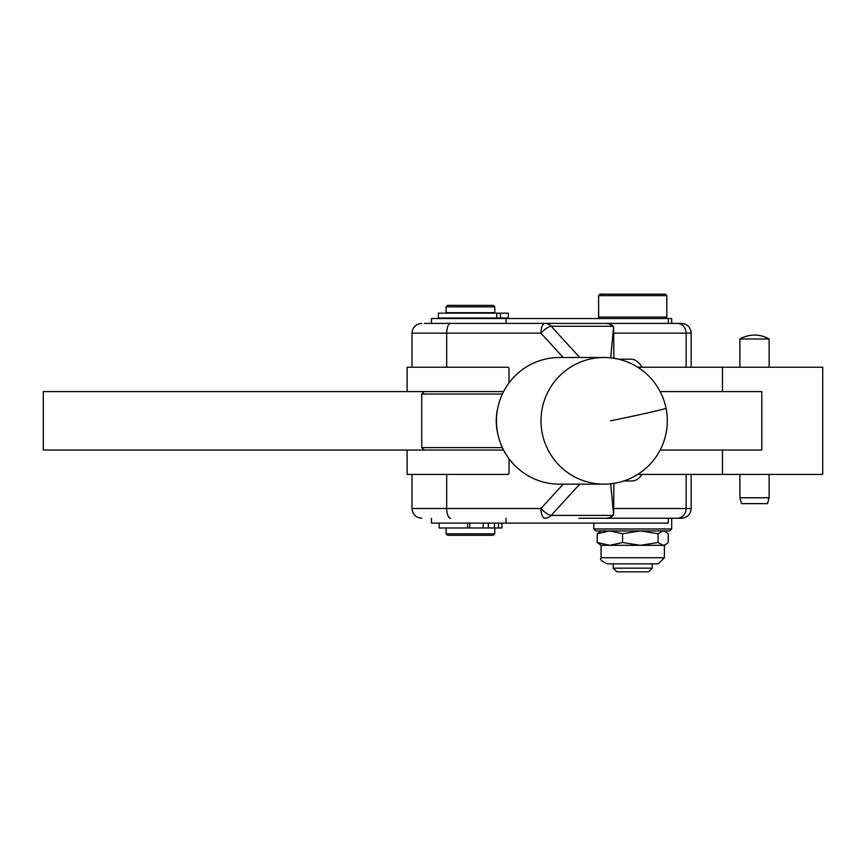 <?xml version="1.0" encoding="UTF-8"?>
<svg xmlns="http://www.w3.org/2000/svg" width="866" height="866" viewBox="0 0 866 866"><rect width="100%" height="100%" fill="white"/><g stroke="black" fill="none" stroke-linecap="round" stroke-linejoin="round"><path stroke-width="1.3" d="M637.712 474.406L822.7 474.406L822.7 367.238L722.45 367.238L722.45 391.594M665.359 318.526L666.82 317.064L598.623 317.064L598.623 295.631L666.82 295.631L665.359 294.169L600.084 294.169L598.623 295.631M648.558 571.831L652.206 568.172L613.236 568.172L613.236 563.842L658.301 563.842L607.153 563.842C601.567 561.32 599.532 559.284 601.058 557.747L664.384 557.747L658.301 563.842M613.236 568.172L616.884 571.831L648.547 571.831M446.087 533.835L447.549 535.296L493.339 535.296L494.8 533.835L446.087 533.835L446.087 527.989M446.087 312.68L494.8 312.68L494.8 306.835L446.087 306.835L446.087 312.68M494.8 306.835L493.339 305.373L447.549 305.373L446.087 306.835M424.167 391.594L421.731 394.03L502.388 394.03M502.388 447.614L421.731 447.614L421.731 394.03M601.058 545.331L597.226 542.506L609.902 545.331L622.567 542.506L640.32 545.331L601.058 545.331L601.058 557.747M664.384 557.747L664.384 545.331L663.139 545.331L665.683 544.584L668.216 542.506L668.216 533.737L665.683 531.659L663.139 530.912L658.063 533.737L640.32 530.912L622.567 533.737L609.902 530.912L597.226 533.737L601.058 530.912M593.751 523.118L593.751 528.964L595.7 530.912L669.743 530.912L671.691 528.964L671.691 518.247L681.434 518.247L578.769 518.247M671.691 528.964L593.751 528.964M439.159 523.118L439.159 527.989L501.825 527.989M467.543 523.118L467.543 527.989M496.792 313.167L438.369 313.167L438.369 318.038L508.353 318.038L508.353 313.167L496.792 313.167L496.792 318.038M741.458 503.633L739.889 497.788L769.116 497.788L767.547 503.633L741.458 503.633M769.116 367.238L769.116 338.985A29.347 29.347 0 0 0 739.889 338.985L739.889 367.238M739.889 474.406L739.889 497.788M769.116 497.788L769.116 474.406M671.691 518.247L606.243 518.247A9.742 8.898 -90 0 0 609.642 517.5A9.742 8.898 -90 0 0 612.533 515.389L551.187 515.389L579.733 484.148M546.543 513.376A9.742 2.804 42.4 0 0 551.187 515.389A9.742 8.898 90 0 1 548.297 517.5A9.742 8.898 90 0 1 544.887 518.247A9.742 3.962 90 0 1 542.094 515.389A9.742 3.962 90 0 1 540.936 508.504A9.742 2.804 42.4 0 0 546.543 513.376M613.864 333.139L691.176 333.139C690.603 327.218 687.355 323.971 681.434 323.397L671.691 323.397L671.691 318.526L668.336 318.526L668.336 323.397L450.656 323.397A9.742 3.962 90 0 0 447.852 326.255A9.742 3.962 90 0 0 446.694 333.139L540.936 333.139A9.742 2.804 -42.4 0 1 546.543 328.268A9.742 2.804 -42.4 0 1 551.187 326.255L612.533 326.255A9.742 2.804 -42.4 0 1 613.431 326.569L613.431 326.569A9.742 2.804 -42.4 0 1 613.593 326.828L613.886 358.275M509.013 382.902L509.013 368.7A1.461 1.331 -90 0 0 507.682 367.238L407.117 367.238L407.117 391.594L503.579 391.594M507.682 474.406L468.95 474.406L507.682 474.406A1.461 1.331 -90 0 0 509.013 472.944L509.013 458.742M603.97 484.148L559.447 484.148A63.326 62.98 -90 0 1 497.755 433.541A63.326 62.98 -90 0 1 559.447 357.496L603.97 357.496A63.326 62.98 90 0 0 542.278 433.541A63.326 62.98 90 0 0 603.97 484.148A63.326 63.326 0 0 0 666.019 408.167A63.326 1.331 168.5 0 1 610.617 420.822M506.058 318.526L431.474 318.526L431.474 323.397L506.058 323.397L506.058 318.526L668.336 318.526M623.737 480.976L632.169 480.976A48.712 19.788 90 0 0 642.107 474.406M642.107 367.238A48.712 19.788 90 0 0 631.217 359.195L618.562 359.195M613.529 327.337L613.431 326.569A9.742 9.742 0 0 0 606.243 323.397A9.742 8.898 -90 0 1 609.642 324.144A9.742 8.898 -90 0 1 612.533 326.255L613.529 327.337L610.725 357.853M686.132 367.238L686.132 333.139A9.742 8.898 90 0 0 683.523 326.255A9.742 8.898 90 0 0 677.234 323.397L566.407 323.397M450.656 323.397L424.372 323.397M613.886 483.369L613.637 514.859A9.742 2.804 -137.6 0 1 613.431 515.075L613.431 515.075A9.742 2.804 -137.6 0 1 612.533 515.389L613.529 514.307L613.431 515.075A9.742 9.742 0 0 1 606.243 518.247M610.725 483.791L613.529 514.307M431.474 518.247L431.474 523.118L668.336 523.118L668.336 518.247M503.579 450.049L407.117 450.049L407.117 474.406L468.95 474.406M769.116 338.985L739.889 338.985M488.37 523.118L488.37 527.989M494.443 523.118L494.443 527.989M663.139 545.331L640.32 545.331L658.063 542.506L663.139 545.331M658.063 533.737L658.063 542.506M597.226 533.737L597.226 542.506M622.567 533.737L622.567 542.506M407.117 391.594L43.3 391.594L43.3 450.049L407.117 450.049M660.141 450.049L761.809 450.049L761.809 391.594L660.141 391.594M637.712 367.238L722.45 367.238M498.513 523.118L498.513 527.989M469.675 523.118L469.675 527.989M500.472 313.167L500.472 318.038M691.176 474.406L691.176 508.504L686.132 508.504A9.742 8.898 90 0 1 683.523 515.389A9.742 8.898 90 0 1 677.234 518.247M563.192 484.148L540.936 508.504L446.694 508.504A9.742 3.962 90 0 0 447.852 515.389A9.742 3.962 90 0 0 450.656 518.247M579.733 357.496L551.187 326.255A9.742 8.898 90 0 0 548.297 324.144A9.742 8.898 90 0 0 544.887 323.397A9.742 3.962 90 0 0 542.094 326.255A9.742 3.962 90 0 0 540.936 333.139L563.192 357.496M421.731 323.397C415.81 323.971 412.562 327.218 411.989 333.139L446.694 333.139L446.694 367.238M446.694 474.406L446.694 508.504L411.989 508.504C412.562 514.426 415.81 517.673 421.731 518.247M686.132 474.406L686.132 508.504L613.864 508.504M506.058 518.247L506.058 523.118M483.206 527.989L483.206 523.118M722.45 450.049L722.45 474.406M424.167 450.049L421.731 447.614M666.019 408.167A63.326 63.326 0 0 0 603.97 357.496M411.989 333.139L411.989 367.238M691.176 333.139L691.176 367.238M691.176 508.504C690.603 514.426 687.355 517.673 681.434 518.247M411.989 474.406L411.989 508.504M501.89 523.118L501.89 527.989M664.384 530.912L665.683 531.659M664.384 545.331L665.683 544.584M494.8 533.835L494.8 527.989M652.206 568.172L652.206 563.842M666.82 317.064L666.82 295.631M600.084 318.526L598.623 317.064M497.95 407.193A56.019 56.019 0 0 0 497.95 434.451"/></g></svg>

